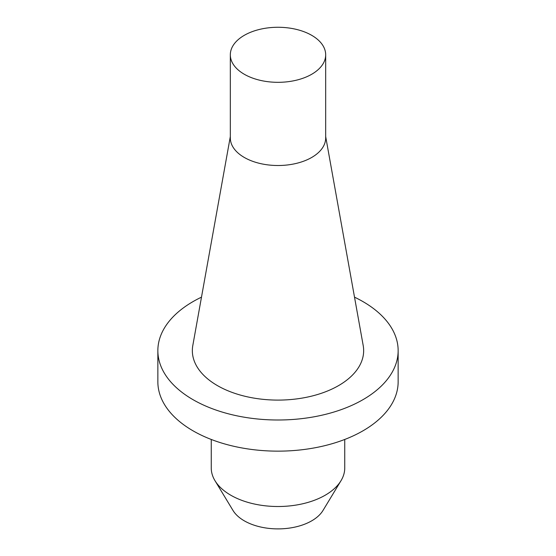 <?xml version="1.0" encoding="UTF-8"?>
<svg xmlns="http://www.w3.org/2000/svg" width="556" height="556" viewBox="0 0 556 556"><rect width="100%" height="100%" fill="white"/><g stroke="black" fill="none" stroke-linecap="round" stroke-linejoin="round"><path stroke-width="0.83" d="M211.252 439.455L211.252 467.978A66.748 38.538 0 0 0 214.984 480.683L232.992 510.443A47.677 27.522 0 0 0 311.714 520.833A47.677 27.522 0 0 0 323.008 510.443L341.016 480.683A66.748 38.538 0 0 0 344.748 467.978L344.748 439.455M214.984 480.683A66.748 38.538 0 0 0 325.197 495.222A66.748 38.538 0 0 0 341.016 480.683M201.487 297.161A120.145 69.361 0 0 0 157.855 350.641L157.855 381.784A120.145 69.361 0 0 0 278 451.145A120.145 69.361 0 0 0 398.145 381.784L398.145 350.641A120.145 69.361 0 0 0 362.95 301.595A120.145 69.361 0 0 0 354.513 297.161M157.855 350.641A120.145 69.361 0 0 0 278 420.002A120.145 69.361 0 0 0 398.145 350.641M325.677 136.567L363.2 345.54A85.659 49.456 180 0 1 338.569 385.614A85.659 49.456 180 0 1 241.179 395.295A85.659 49.456 180 0 1 192.8 345.54L230.323 136.567M230.323 54.794L230.323 137.985A47.677 27.522 0 0 0 259.756 163.415A47.677 27.522 0 0 0 311.714 157.452A47.677 27.522 0 0 0 325.677 137.985L325.677 54.794A47.677 27.522 0 0 0 296.244 29.364A47.677 27.522 0 0 0 244.286 35.334A47.677 27.522 0 0 0 230.323 54.794A47.677 27.522 0 0 0 259.756 80.224A47.677 27.522 0 0 0 311.714 74.261A47.677 27.522 0 0 0 325.677 54.794"/></g></svg>
